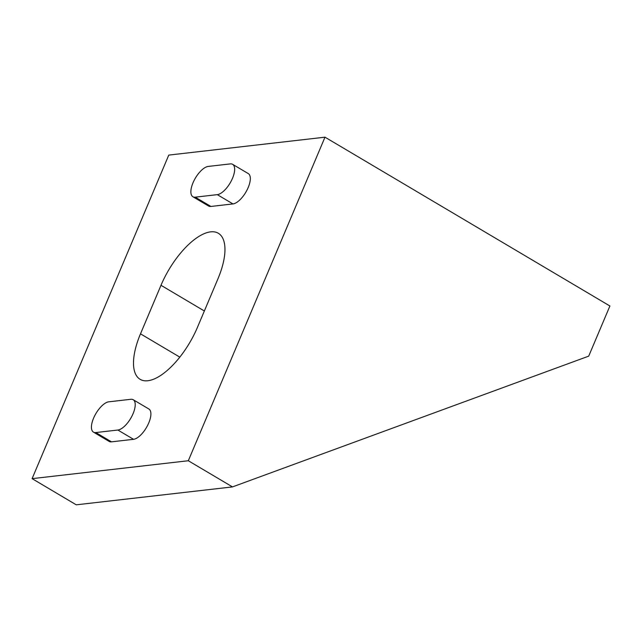 <?xml version="1.0" encoding="UTF-8"?>
<svg xmlns="http://www.w3.org/2000/svg" width="642" height="642" viewBox="0 0 642 642"><rect width="100%" height="100%" fill="white"/><g stroke="black" fill="none" stroke-linecap="round" stroke-linejoin="round"><path stroke-width="0.96" d="M232.637 164.328L248.31 173.613A17.366 7.351 120.6 0 1 247.074 189.944A17.366 7.351 120.6 0 1 232.966 203.923L210.913 206.451A17.366 7.351 120.6 0 1 208.554 206.018L192.881 196.741A17.366 7.351 -59.4 0 0 195.24 197.166L217.293 194.638A17.366 7.351 -59.4 0 0 231.409 180.659A17.366 7.351 -59.4 0 0 232.637 164.328A17.366 7.351 -59.4 0 0 230.277 163.903L208.225 166.43A17.366 7.351 -59.4 0 0 194.117 180.41A17.366 7.351 -59.4 0 0 192.881 196.741M133.207 399.717L148.88 409.002A17.366 7.351 120.6 0 1 147.644 425.333A17.366 7.351 120.6 0 1 133.536 439.313L111.483 441.84A17.366 7.351 120.6 0 1 109.124 441.407L93.451 432.122A17.366 7.351 -59.4 0 0 95.81 432.556L117.863 430.028A17.366 7.351 -59.4 0 0 131.971 416.048A17.366 7.351 -59.4 0 0 133.207 399.717A17.366 7.351 -59.4 0 0 130.848 399.292L108.795 401.82A17.366 7.351 -59.4 0 0 94.679 415.799A17.366 7.351 -59.4 0 0 93.451 432.122M140.494 333.832L160.99 285.297A56.665 23.995 120.6 0 1 218.36 233.287A56.665 23.995 120.6 0 1 217.967 278.764L197.463 327.3A56.665 23.995 120.6 0 1 140.092 379.31A56.665 23.995 120.6 0 1 140.494 333.832L179.792 357.121M32.1 478.651L76.262 504.821L232.476 486.909L588.714 356.141L609.9 305.993L324.988 137.179L188.315 460.739L32.1 478.651L168.774 155.091L324.988 137.179M188.315 460.739L232.476 486.909M210.913 206.451L195.24 197.166M217.293 194.638L232.966 203.923M111.483 441.84L95.81 432.556M117.863 430.028L133.536 439.313M204.349 310.993L160.99 285.297"/></g></svg>
